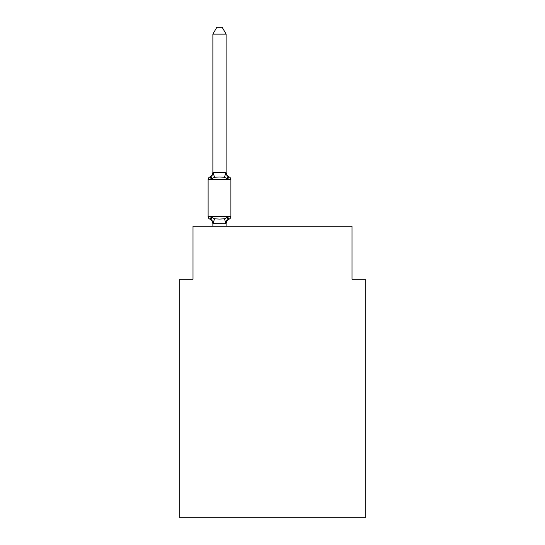 <?xml version="1.0" encoding="UTF-8"?>
<svg xmlns="http://www.w3.org/2000/svg" width="545" height="545" viewBox="0 0 545 545"><rect width="100%" height="100%" fill="white"/><g stroke="black" fill="none" stroke-linecap="round" stroke-linejoin="round"><path stroke-width="0.82" d="M365.245 517.75L365.245 279.258L351.995 279.258L351.995 226.257L193.005 226.257L193.005 279.258L179.755 279.258L179.755 517.75L365.245 517.75M227.783 217.108C228.696 218.729 229.241 219.349 229.404 218.967C229.241 219.349 228.696 218.729 227.783 217.108C228.696 218.729 229.241 219.349 229.404 218.967C229.241 219.349 228.696 218.729 227.783 217.108C228.696 218.729 229.241 219.349 229.404 218.967C229.241 219.349 228.696 218.729 227.783 217.108C228.696 218.729 229.241 219.349 229.404 218.967C229.241 219.349 228.696 218.729 227.783 217.108L226.018 223.702L212.877 223.668L211.222 217.108C210.309 218.729 209.764 219.349 209.6 218.967A2.65 2.65 0 0 1 208.108 216.59A2.65 2.65 0 0 0 209.6 218.967C209.764 219.349 210.309 218.729 211.222 217.108C210.309 218.729 209.764 219.349 209.6 218.967A2.65 2.65 0 0 1 208.108 216.59A2.65 2.65 0 0 0 209.6 218.967C209.764 219.349 210.309 218.729 211.222 217.108C210.309 218.729 209.764 219.349 209.6 218.967A2.65 2.65 0 0 1 208.108 216.59A2.65 2.65 0 0 0 209.6 218.967C209.764 219.349 210.309 218.729 211.222 217.108C210.309 218.729 209.764 219.349 209.6 218.967A2.65 2.65 0 0 1 208.108 216.59A2.65 2.65 0 0 0 209.6 218.967C209.764 219.349 210.309 218.729 211.222 217.108C210.309 218.729 209.764 219.349 209.6 218.967A2.65 2.65 0 0 1 208.108 216.59A2.65 2.65 0 0 0 209.6 218.967C209.764 219.349 210.309 218.729 211.222 217.108C210.309 218.729 209.764 219.349 209.6 218.967A2.65 2.65 0 0 1 208.108 216.59A2.65 2.65 0 0 0 209.6 218.967C209.764 219.349 210.309 218.729 211.222 217.108C210.309 218.729 209.764 219.349 209.6 218.967A2.65 2.65 0 0 1 208.108 216.59A2.65 2.65 0 0 0 209.6 218.967C209.764 219.349 210.309 218.729 211.222 217.108C210.309 218.729 209.764 219.349 209.6 218.967A2.65 2.65 0 0 1 208.108 216.59A2.65 2.65 0 0 0 209.6 218.967C209.764 219.349 210.309 218.729 211.222 217.108L214.532 218.811L219.499 219.076L224.472 218.811L227.783 217.108C228.696 218.729 229.241 219.349 229.404 218.967A2.65 2.65 0 0 0 230.896 216.59A2.65 2.65 0 0 1 229.404 218.967L228.648 218.606L229.404 218.967A2.65 2.65 0 0 0 230.896 216.59A2.65 2.65 0 0 1 229.404 218.967L228.648 218.606L229.404 218.967A2.65 2.65 0 0 0 230.896 216.59A2.65 2.65 0 0 1 229.404 218.967L228.648 218.606L229.404 218.967A2.65 2.65 0 0 0 230.896 216.59L230.896 179.489A2.65 2.65 0 0 0 229.404 177.105C229.241 176.723 228.696 177.343 227.783 178.971C228.696 177.343 229.241 176.723 229.404 177.105C229.241 176.723 228.696 177.343 227.783 178.971C228.696 177.343 229.241 176.723 229.404 177.105C229.241 176.723 228.696 177.343 227.783 178.971C228.696 177.343 229.241 176.723 229.404 177.105A2.65 2.65 0 0 1 230.896 179.489A2.65 2.65 0 0 0 229.404 177.105A2.65 2.65 0 0 1 230.896 179.489A2.65 2.65 0 0 0 229.404 177.105C229.241 176.723 228.696 177.343 227.783 178.971C228.696 177.343 229.241 176.723 229.404 177.105A2.65 2.65 0 0 1 230.896 179.489A2.65 2.65 0 0 0 229.404 177.105C229.241 176.723 228.696 177.343 227.783 178.971C228.696 177.343 229.241 176.723 229.404 177.105A2.65 2.65 0 0 1 230.896 179.489L208.108 179.489A2.65 2.65 0 0 1 209.6 177.105L210.35 177.466M226.127 34.137L212.877 34.137L216.856 27.25L222.149 27.25L226.127 34.137L226.127 172.642L227.783 178.971L224.472 177.261L219.499 177.002L214.532 177.261L211.222 178.971C210.309 177.343 209.764 176.723 209.6 177.105C209.764 176.723 210.309 177.343 211.222 178.971C210.309 177.343 209.764 176.723 209.6 177.105A5.832 5.832 0 0 0 212.877 171.866M211.222 178.971C210.309 177.343 209.764 176.723 209.6 177.105C209.764 176.723 210.309 177.343 211.222 178.971C210.309 177.343 209.764 176.723 209.6 177.105C209.764 176.723 210.309 177.343 211.222 178.971C210.309 177.343 209.764 176.723 209.6 177.105C209.764 176.723 210.309 177.343 211.222 178.971L212.877 172.404L226.127 172.642L226.127 171.866A5.832 5.832 0 0 0 229.404 177.105C229.241 176.723 228.696 177.343 227.783 178.971M212.877 223.43L212.877 226.257M226.127 223.43L226.747 220.309L226.127 223.43M212.877 172.642L212.877 34.137M208.108 179.489L208.108 216.59L230.896 216.59A2.65 2.65 0 0 1 229.404 218.967L228.648 218.606M226.127 226.257L226.127 223.668M212.877 224.213A5.832 5.832 0 0 0 209.6 218.967M229.404 218.967A5.832 5.832 0 0 0 226.127 224.213M214.532 218.811L212.986 223.702M224.472 218.811L226.018 223.702M212.986 172.37L214.532 177.261M226.018 172.37L224.472 177.261"/></g></svg>
